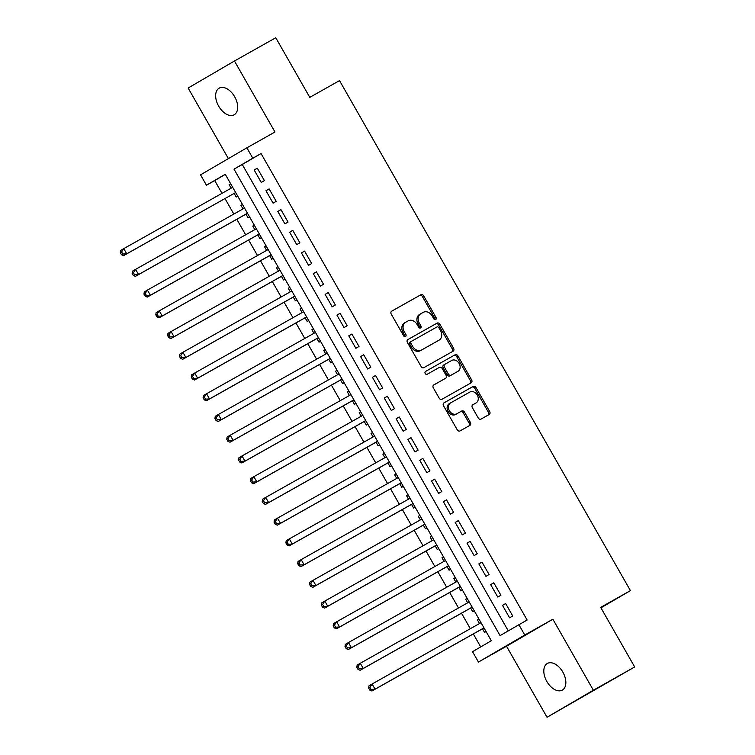<?xml version="1.0" encoding="UTF-8"?>
<svg xmlns="http://www.w3.org/2000/svg" width="755" height="755" viewBox="0 0 755 755"><rect width="100%" height="100%" fill="white"/><g stroke="black" fill="none" stroke-linecap="round" stroke-linejoin="round"><path stroke-width="1.13" d="M435.692 319.535A1.642 1.302 59.7 0 0 436.012 317.468L423.687 295.847A2.341 1.859 59.7 0 0 420.903 294.724L391.703 311.164A2.341 1.859 59.7 0 0 391.685 311.173A2.341 1.859 59.7 0 0 391.241 314.108L403.576 335.73A1.642 1.302 59.7 0 0 405.529 336.513A1.642 1.302 59.7 0 0 405.539 336.513A1.642 1.302 59.7 0 0 405.85 334.456L404.255 331.653A7.493 5.955 59.7 0 1 405.661 322.253A7.493 5.955 59.7 0 1 405.728 322.225L408.162 320.856A7.493 5.955 59.7 0 1 417.062 324.442L418.666 327.236A1.642 1.302 59.7 0 0 420.931 325.962L419.336 323.168A7.493 5.955 59.7 0 1 420.752 313.769A7.493 5.955 59.7 0 1 420.809 313.731L423.244 312.362A7.493 5.955 59.7 0 1 432.153 315.949L433.748 318.752A1.642 1.302 59.7 0 0 435.692 319.535M434.946 319.648A1.642 1.302 59.7 0 0 434.767 318.204L422.432 296.583A2.341 1.859 59.7 0 0 419.648 295.46L391.496 311.305M404.774 336.636A1.642 1.302 59.7 0 0 404.595 335.182L403 332.389L404.255 331.653M419.856 328.142A1.642 1.302 59.7 0 0 419.676 326.689L418.081 323.895L419.336 323.168M562.843 672.11A15.279 9.277 -119.4 0 0 547.337 663.475A15.279 9.277 -119.4 0 0 546.818 681.463A15.279 9.277 -119.4 0 0 562.324 690.098A15.279 9.277 -119.4 0 0 562.843 672.11M234.692 96.791A15.279 9.277 -119.4 0 0 219.177 88.156A15.279 9.277 -119.4 0 0 218.657 106.144A15.279 9.277 -119.4 0 0 234.163 114.779A15.279 9.277 -119.4 0 0 234.692 96.791M478.236 417.977A2.341 1.859 59.7 0 0 481.02 419.1L489.212 414.486A2.341 1.859 59.7 0 0 489.231 414.476A2.341 1.859 59.7 0 0 489.674 411.541L475.971 387.523A2.341 1.859 59.7 0 0 473.196 386.4L443.997 402.84A2.341 1.859 59.7 0 0 443.978 402.849A2.341 1.859 59.7 0 0 443.534 405.784L457.237 429.803A2.341 1.859 59.7 0 0 460.012 430.916L469.912 425.348A2.341 1.859 59.7 0 0 469.931 425.339A2.341 1.859 59.7 0 0 470.374 422.404L464.514 412.126A2.341 1.859 59.7 0 0 461.73 411.003L456.822 413.768A6.266 4.983 59.7 0 1 449.395 410.795A6.266 4.983 59.7 0 1 450.556 402.906A6.266 4.983 59.7 0 1 450.612 402.877L469.827 392.062A6.266 4.983 59.7 0 1 477.254 395.025A6.266 4.983 59.7 0 1 476.094 402.915A6.266 4.983 59.7 0 1 476.037 402.943L472.838 404.755A2.341 1.859 59.7 0 0 472.819 404.765A2.341 1.859 59.7 0 0 472.375 407.7L478.236 417.977M518.864 624.659L524.772 635.03L478.443 662.05L472.526 651.688L491.316 640.731L225.245 174.263L206.455 185.22L200.547 174.849L246.876 147.82L252.793 158.191L234.012 169.148L500.074 635.616L527.122 620.015L261.051 153.539L252.793 158.191M246.876 147.82L274.971 132.012L234.465 61.004L275.773 37.75L309.776 97.357L339.523 80.615L630.425 590.627L600.678 607.369L634.681 666.967L593.364 690.221L552.868 619.213L524.772 635.03M453.113 351.198A2.341 1.859 59.7 0 0 453.132 351.188A2.341 1.859 59.7 0 0 453.576 348.253L439.872 324.235A2.341 1.859 59.7 0 0 437.098 323.112L407.898 339.552A2.341 1.859 59.7 0 0 407.879 339.561A2.341 1.859 59.7 0 0 407.436 342.496L421.13 366.515A2.341 1.859 59.7 0 0 423.914 367.628L453.113 351.198M470.12 383.427A2.341 1.859 59.7 0 0 470.374 380.624L456.671 356.615L457.926 355.879L471.62 379.897A2.341 1.859 59.7 0 1 471.177 382.832A2.341 1.859 59.7 0 0 471.177 382.832L441.968 399.272A2.341 1.859 59.7 0 1 439.183 398.159L433.323 387.881A2.341 1.859 59.7 0 1 433.766 384.937L433.785 384.927A2.341 1.859 59.7 0 0 433.766 384.937M433.785 384.927L445.62 378.264A2.341 1.859 59.7 0 0 445.639 378.255A2.341 1.859 59.7 0 0 446.082 375.32L442.194 368.497A2.341 1.859 59.7 0 0 439.41 367.374L427.085 374.32A1.642 1.302 59.7 0 1 425.452 371.479A1.642 1.302 59.7 0 0 425.452 371.479L455.142 354.756A2.341 1.859 59.7 0 1 457.926 355.879M634.681 666.967L547.035 717.25L593.364 690.221M234.465 61.004L188.137 88.033L228.387 158.607M479.5 623.554L477.453 619.978L478.981 619.109M482.483 628.783L484.55 632.416L486.06 631.529M467.666 602.82L465.627 599.244L467.156 598.385M470.658 608.049L472.724 611.682L474.234 610.795M455.841 582.086L453.802 578.509L455.331 577.651M458.832 587.324L460.899 590.948L462.409 590.061M441.977 557.775L443.506 556.916L441.977 557.775L444.016 561.361M447.007 566.59L449.074 570.214L450.584 569.336M432.19 540.627L430.152 537.041L431.681 536.182M435.182 545.856L437.249 549.489L438.759 548.602M420.365 519.893L418.327 516.316L419.856 515.457M423.357 525.121L425.424 528.755L426.934 527.868M406.501 495.582L408.03 494.723L406.501 495.582L408.54 499.159M411.532 504.397L413.598 508.021L415.108 507.134M396.715 478.425L394.676 474.848L396.205 473.989M399.706 483.662L401.773 487.286L403.283 486.409M384.89 457.7L382.851 454.114L384.38 453.255M387.881 462.928L389.948 466.552L391.458 465.675M371.026 433.389L372.555 432.521L371.026 433.389L373.064 436.966M376.047 442.194L378.123 445.827L379.633 444.94M361.239 416.231L359.201 412.655L360.73 411.796M364.221 421.46L366.298 425.093L367.808 424.206M347.375 391.92L348.904 391.062L347.375 391.92L349.414 395.497M352.396 400.735L354.473 404.359L355.982 403.472M335.55 371.186L337.079 370.327L335.55 371.186L337.589 374.763M340.571 380.001L342.647 383.625L344.157 382.747M325.764 354.038L323.725 350.452L325.254 349.593M328.746 359.267L330.822 362.891L332.332 362.013M311.9 329.727L313.429 328.859L311.9 329.727L313.938 333.304M316.921 338.533L318.997 342.166L320.507 341.279M302.113 312.57L300.075 308.993L301.604 308.134M305.095 317.798L307.172 321.432L308.682 320.545M290.288 291.836L288.25 288.259L289.778 287.4M293.27 297.074L295.347 300.698L296.857 299.81M276.424 267.525L277.953 266.666L276.424 267.525L278.463 271.111M281.445 276.339L283.521 279.963L285.031 279.086M266.638 250.377L264.599 246.8L266.128 245.932M269.62 255.605L271.696 259.239L273.206 258.352M254.812 229.643L252.774 226.066L254.303 225.207M257.795 234.871L259.871 238.505L261.381 237.617M242.987 208.909L240.949 205.332L242.478 204.473M245.97 214.146L248.046 217.77L249.556 216.883M264.392 180.605L257.295 168.167L254.161 169.988L261.258 182.427L264.392 180.605M276.217 201.34L269.12 188.892L265.986 190.722L273.084 203.161L276.217 201.34M288.042 222.064L280.945 209.626L277.812 211.457L284.909 223.895L288.042 222.064M299.867 242.799L292.77 230.36L289.637 232.191L296.734 244.629L299.867 242.799M311.692 263.533L304.595 251.094L301.462 252.916L308.559 265.354L311.692 263.533M323.517 284.267L316.42 271.828L313.297 273.65L320.384 286.088L323.517 284.267M335.343 304.992L328.246 292.553L325.122 294.384L332.209 306.823L335.343 304.992M347.168 325.726L340.071 313.287L336.947 315.118L344.035 327.557L347.168 325.726M358.993 346.46L351.896 334.021L348.772 335.843L355.86 348.281L358.993 346.46M370.818 367.194L363.721 354.756L360.597 356.577L367.685 369.016L370.818 367.194M382.643 387.928L375.546 375.48L372.423 377.311L379.51 389.75L382.643 387.928M394.469 408.653L387.372 396.215L384.248 398.045L391.335 410.484L394.469 408.653M406.294 429.387L399.197 416.949L396.073 418.78L403.161 431.218L406.294 429.387M418.119 450.122L411.022 437.683L407.898 439.504L414.995 451.943L418.119 450.122M429.944 470.856L422.847 458.417L419.723 460.239L426.82 472.677L429.944 470.856M441.769 491.58L434.672 479.142L431.549 480.973L438.646 493.411L441.769 491.58M453.595 512.315L446.498 499.876L443.374 501.707L450.471 514.146L453.595 512.315M465.42 533.049L458.323 520.61L455.199 522.432L462.296 534.88L465.42 533.049M477.245 553.783L470.157 541.344L467.024 543.166L474.121 555.605L477.245 553.783M489.07 574.517L481.983 562.079L478.849 563.9L485.946 576.339L489.07 574.517M500.895 595.242L493.808 582.803L490.674 584.634L497.772 597.073L500.895 595.242M261.051 153.539L242.27 164.496L508.266 630.84M502.5 605.368L509.597 617.807L512.721 615.976L505.633 603.538L502.5 605.368L505.661 603.585M225.311 174.386L214.722 180.568L222.008 193.337M224.99 198.565L233.833 214.071M236.815 219.299L245.658 234.796M248.64 240.033L257.483 255.53M260.466 260.758L269.308 276.264M272.291 281.492L281.134 296.998M284.116 302.226L292.959 317.723M295.941 322.961L304.784 338.457M307.766 343.695L316.609 359.191M319.591 364.42L328.434 379.925M331.417 385.154L340.26 400.66M343.242 405.888L352.085 421.384M355.067 426.622L363.91 442.119M366.892 447.347L375.735 462.853M378.717 468.081L387.56 483.587M390.543 488.815L399.386 504.312M402.368 509.549L411.211 525.046M414.193 530.284L423.036 545.78M426.018 551.008L434.861 566.514M437.843 571.743L446.686 587.248M449.669 592.477L458.511 607.973M461.494 613.211L470.337 628.707M473.319 633.936L480.718 646.912M230.634 183.72L229.124 184.597L231.162 188.174M234.144 193.412L236.221 197.036L237.731 196.158M240.949 205.332L242.459 204.445M252.774 226.066L254.284 225.179M264.599 246.8L266.109 245.913M288.25 288.259L289.76 287.372M300.075 308.993L301.585 308.106M323.725 350.452L325.235 349.574M359.201 412.655L360.711 411.768M382.851 454.114L384.361 453.236M394.676 474.848L396.196 473.961M418.327 516.316L419.846 515.429M430.152 537.041L431.671 536.163M453.802 578.509L455.322 577.622M465.627 599.244L467.147 598.356M477.453 619.978L478.972 619.091M600.942 607.822L630.425 590.627M552.868 619.213L506.53 646.242L547.035 717.25M506.53 646.242L478.443 662.05M214.722 180.568L206.455 185.22M242.27 164.496L234.012 169.148M229.124 184.597L230.653 183.739M254.161 169.988L257.323 168.214M265.986 190.722L269.148 188.948M277.812 211.457L280.973 209.673M289.637 232.191L292.798 230.407M301.462 252.916L304.624 251.141M313.297 273.65L316.449 271.875M325.122 294.384L328.274 292.6M336.947 315.118L340.099 313.334M348.772 335.843L351.924 334.069M360.597 356.577L363.75 354.803M372.423 377.311L375.575 375.537M384.248 398.045L387.4 396.262M396.073 418.78L399.225 416.996M407.898 439.504L411.05 437.73M419.723 460.239L422.875 458.464M431.549 480.973L434.701 479.198M443.374 501.707L446.526 499.923M455.199 522.432L458.351 520.657M467.024 543.166L470.176 541.392M478.849 563.9L482.001 562.126M490.674 584.634L493.827 582.851M420.686 313.806L419.563 314.457A7.493 5.955 59.7 0 0 419.497 314.495A7.493 5.955 59.7 0 0 418.081 323.895M405.605 322.291L404.472 322.951A7.493 5.955 59.7 0 0 404.416 322.989A7.493 5.955 59.7 0 0 403 332.389M452.075 351.783A2.341 1.859 59.7 0 0 452.32 348.98L438.627 324.971A2.341 1.859 59.7 0 0 435.843 323.848L407.691 339.693M438.882 327.755A1.642 1.302 59.7 0 0 436.937 326.972L411.305 341.392A1.642 1.302 59.7 0 0 410.984 343.459L412.664 346.413A7.493 5.955 59.7 0 0 421.573 349.999L439.089 340.137A7.493 5.955 59.7 0 0 439.155 340.099A7.493 5.955 59.7 0 0 440.561 330.709L438.882 327.755M410.041 342.128L411.296 341.402L410.059 342.128A1.642 1.302 59.7 0 0 410.041 342.128A1.642 1.302 59.7 0 0 409.729 344.186L410.984 343.459M437.966 340.798A7.493 5.955 59.7 0 1 437.9 340.835A7.493 5.955 59.7 0 1 437.834 340.873L420.318 350.726A7.493 5.955 59.7 0 1 411.418 347.14L409.729 344.186M433.568 385.078L444.374 378.991A2.341 1.859 59.7 0 0 444.393 378.982A2.341 1.859 59.7 0 0 444.412 378.972L444.374 378.991M425.282 371.592L455.142 354.756M457.907 371.347A6.266 4.983 59.7 0 0 457.964 371.318A6.266 4.983 59.7 0 0 459.125 363.429A6.266 4.983 59.7 0 0 451.698 360.465L444.931 364.278A2.341 1.859 59.7 0 0 444.912 364.287A2.341 1.859 59.7 0 0 444.468 367.223L448.357 374.036A2.341 1.859 59.7 0 0 451.141 375.159L456.662 372.083A6.266 4.983 59.7 0 0 456.709 372.045A6.266 4.983 59.7 0 0 456.766 372.017M444.893 364.297L443.676 365.005A2.341 1.859 59.7 0 0 443.657 365.014A2.341 1.859 59.7 0 0 443.213 367.949L444.468 367.223M456.662 372.083L449.886 375.896A2.341 1.859 59.7 0 1 447.102 374.773L443.213 367.949M456.671 356.615A2.341 1.859 59.7 0 0 453.887 355.492M474.895 403.614A6.266 4.983 59.7 0 1 474.838 403.651A6.266 4.983 59.7 0 1 474.791 403.68L472.621 404.897M450.509 402.943L449.357 403.614A6.266 4.983 59.7 0 0 449.3 403.642A6.266 4.983 59.7 0 0 448.14 411.532A6.266 4.983 59.7 0 0 455.567 414.495L456.822 413.768M468.874 425.933A2.341 1.859 59.7 0 0 469.119 423.13L463.259 412.853A2.341 1.859 59.7 0 0 460.474 411.739L455.567 414.495M488.174 415.071A2.341 1.859 59.7 0 0 488.419 412.268L474.725 388.259A2.341 1.859 59.7 0 0 471.941 387.136L443.789 402.981M232.691 187.315L123.773 248.631L126.727 253.812L123.603 255.634L235.466 192.667A2.388 1.897 -120.3 0 1 235.683 192.563M122.754 254.01L121.574 251.943L120.319 252.67L121.508 254.746L122.754 254.01L126.727 253.812L235.466 192.667M120.319 252.67L120.64 250.452L123.773 248.631L121.574 251.943M123.603 255.634L121.508 254.746M247.291 213.401A2.388 1.897 -120.3 0 1 247.508 213.297L135.428 276.368L133.333 275.471L134.579 274.745L133.399 272.668L132.144 273.404L133.333 275.471M244.516 208.05L135.598 269.356L138.552 274.546L247.47 213.231M132.144 273.404L132.465 271.187L135.598 269.356L133.399 272.668M134.579 274.745L138.552 274.546L135.428 276.368M256.341 228.784L147.423 290.09L150.377 295.271L147.253 297.102L259.116 234.135A2.388 1.897 -120.3 0 1 259.333 234.031M146.404 295.479L145.224 293.402L143.969 294.129L145.158 296.205L146.404 295.479L150.377 295.271L259.295 233.965M143.969 294.129L144.299 291.921L147.423 290.09L145.224 293.402M147.253 297.102L145.158 296.205M270.941 254.86A2.388 1.897 -120.3 0 1 271.158 254.765L159.078 317.836L156.983 316.94L158.229 316.213L157.049 314.137L155.794 314.863L156.983 316.94M268.167 249.518L159.248 310.824L162.202 316.005L271.12 254.699M155.794 314.863L156.125 312.645L159.248 310.824L157.049 314.137M158.229 316.213L162.202 316.005L159.078 317.836M282.766 275.594A2.388 1.897 -120.3 0 1 282.983 275.49L170.904 338.561L168.809 337.674L170.054 336.938L168.875 334.871L167.619 335.598L168.809 337.674M279.992 270.243L171.074 331.558L174.037 336.739L282.946 275.433M167.619 335.598L167.95 333.38L171.074 331.558L168.875 334.871M170.054 336.938L174.037 336.739L170.904 338.561M291.817 290.977L182.899 352.283L185.862 357.474L182.729 359.295L294.592 296.328A2.388 1.897 -120.3 0 1 294.809 296.224M181.88 357.672L180.7 355.596L179.445 356.332L180.634 358.398L181.88 357.672L185.862 357.474L294.771 296.158M179.445 356.332L179.775 354.114L182.899 352.283L180.7 355.596M182.729 359.295L180.634 358.398M306.417 317.062A2.388 1.897 -120.3 0 1 306.634 316.958L194.554 380.029L192.459 379.133L193.705 378.406L192.525 376.33L191.27 377.066L192.459 379.133M303.642 311.711L194.724 373.017L197.687 378.198L306.596 316.892M191.27 377.066L191.6 374.848L194.724 373.017L192.525 376.33M193.705 378.406L197.687 378.198L194.554 380.029M318.242 337.787A2.388 1.897 -120.3 0 1 318.459 337.693L206.379 400.763L204.284 399.867L205.53 399.14L204.35 397.064L203.095 397.791L204.284 399.867M315.467 332.445L206.549 393.751L209.512 398.933L318.421 337.627M203.095 397.791L203.425 395.582L206.549 393.751L204.35 397.064M205.53 399.14L209.512 398.933L206.379 400.763M327.293 353.18L218.374 414.486L221.338 419.667L218.204 421.498L330.067 358.521A2.388 1.897 -120.3 0 1 330.284 358.427M217.364 419.865L216.175 417.798L214.93 418.525L216.109 420.601L217.364 419.865L221.338 419.667L330.246 358.361M214.93 418.525L215.251 416.307L218.374 414.486L216.175 417.798M218.204 421.498L216.109 420.601M341.892 379.255A2.388 1.897 -120.3 0 1 342.109 379.152L230.03 442.222L227.935 441.335L229.19 440.599L228.001 438.532L226.755 439.259L227.935 441.335M339.118 373.904L230.199 435.22L233.163 440.401L342.072 379.095M226.755 439.259L227.076 437.041L230.199 435.22L228.001 438.532M229.19 440.599L233.163 440.401L230.03 442.222M350.943 394.639L242.025 455.945L244.988 461.135L241.855 462.957L353.727 399.99A2.388 1.897 -120.3 0 1 353.935 399.886M241.015 461.333L239.826 459.257L238.58 459.993L239.76 462.06L241.015 461.333L244.988 461.135L353.897 399.82M238.58 459.993L238.901 457.775L242.025 455.945L239.826 459.257M241.855 462.957L239.76 462.06M362.768 415.373L253.85 476.679L256.813 481.86L253.68 483.691L365.552 420.724A2.388 1.897 -120.3 0 1 365.76 420.62M252.84 482.067L251.651 479.991L250.405 480.727L251.585 482.794L252.84 482.067L256.813 481.86L365.722 420.554M250.405 480.727L250.726 478.51L253.85 476.679L251.651 479.991M253.68 483.691L251.585 482.794M377.377 441.448A2.388 1.897 -120.3 0 1 377.585 441.354L265.505 504.425L263.41 503.528L264.665 502.802L263.476 500.725L262.23 501.452L263.41 503.528M374.593 436.107L265.675 497.413L268.638 502.594L377.557 441.288M262.23 501.452L262.551 499.234L265.675 497.413L263.476 500.725M264.665 502.802L268.638 502.594L265.505 504.425M386.418 456.832L277.5 518.147L280.464 523.328L277.33 525.15L389.202 462.183A2.388 1.897 -120.3 0 1 389.41 462.088M276.49 523.526L275.301 521.46L274.056 522.186L275.235 524.263L276.49 523.526L280.464 523.328L389.382 462.022M274.056 522.186L274.376 519.969L277.5 518.147L275.301 521.46M277.33 525.15L275.235 524.263M398.244 477.566L289.325 538.881L292.289 544.062L289.156 545.884L401.028 482.917A2.388 1.897 -120.3 0 1 401.235 482.813M288.316 544.261L287.127 542.184L285.881 542.92L287.06 544.997L288.316 544.261L292.289 544.062L401.207 482.747M285.881 542.92L286.202 540.703L289.325 538.881L287.127 542.184M289.156 545.884L287.06 544.997M410.069 498.3L301.16 559.606L304.114 564.787L300.981 566.618L412.853 503.651A2.388 1.897 -120.3 0 1 413.06 503.547M300.141 564.995L298.952 562.919L297.706 563.655L298.886 565.721L300.141 564.995L304.114 564.787L413.032 503.481M297.706 563.655L298.027 561.437L301.16 559.606L298.952 562.919M300.981 566.618L298.886 565.721M421.894 519.034L312.985 580.34L315.939 585.521L312.806 587.352L424.678 524.376A2.388 1.897 -120.3 0 1 424.886 524.281M311.966 585.729L310.777 583.653L309.531 584.379L310.711 586.456L311.966 585.729L315.939 585.521L424.857 524.215M309.531 584.379L309.852 582.171L312.985 580.34L310.777 583.653M312.806 587.352L310.711 586.456M436.503 545.11A2.388 1.897 -120.3 0 1 436.72 545.016L324.631 608.086L322.536 607.19L323.791 606.454L322.602 604.387L321.356 605.114L322.536 607.19M433.719 539.768L324.81 601.074L327.764 606.256L436.683 544.95M321.356 605.114L321.677 602.896L324.81 601.074L322.602 604.387M323.791 606.454L327.764 606.256L324.631 608.086M445.544 560.493L336.636 621.809L339.59 626.99L336.456 628.811L448.328 565.844A2.388 1.897 -120.3 0 1 448.545 565.74M335.616 627.188L334.427 625.121L333.182 625.848L334.361 627.924L335.616 627.188L339.59 626.99L448.508 565.684M333.182 625.848L333.502 623.63L336.636 621.809L334.427 625.121M336.456 628.811L334.361 627.924M457.37 581.227L348.461 642.533L351.415 647.724L348.281 649.545L460.154 586.578A2.388 1.897 -120.3 0 1 460.371 586.475M347.442 647.922L346.252 645.846L345.007 646.582L346.186 648.649L347.442 647.922L351.415 647.724L460.333 586.409M345.007 646.582L345.328 644.364L348.461 642.533L346.252 645.846M348.281 649.545L346.186 648.649M469.195 601.962L360.286 663.267L363.24 668.449L360.107 670.28L471.979 607.313A2.388 1.897 -120.3 0 1 472.196 607.209M359.267 668.656L358.078 666.58L356.832 667.316L358.012 669.383L359.267 668.656L363.24 668.449L472.158 607.143M356.832 667.316L357.153 665.098L360.286 663.267L358.078 666.58M360.107 670.28L358.012 669.383M483.804 628.037A2.388 1.897 -120.3 0 1 484.021 627.943L371.932 691.014L369.837 690.117L371.092 689.39L369.903 687.314L368.657 688.041L369.837 690.117M481.02 622.696L372.111 684.002L375.065 689.183L483.983 627.877M368.657 688.041L368.978 685.823L372.111 684.002L369.903 687.314M371.092 689.39L375.065 689.183L371.932 691.014M434.767 318.204L436.012 317.468M404.595 335.182L405.85 334.456M419.676 326.689L420.931 325.962M419.648 295.46L420.903 294.724M422.432 296.583L423.687 295.847M435.843 323.848L437.098 323.112M438.627 324.971L439.872 324.235M452.32 348.98L453.576 348.253M411.418 347.14L412.664 346.413M420.318 350.726L421.573 349.999M437.834 340.873L439.089 340.137M470.374 380.624L471.62 379.897M447.102 374.773L448.357 374.036M449.886 375.896L451.141 375.159M474.791 403.68L476.037 402.943M460.474 411.739L461.73 411.003M463.259 412.853L464.514 412.126M469.119 423.13L470.374 422.404M471.941 387.136L473.196 386.4M474.725 388.259L475.971 387.523M488.419 412.268L489.674 411.541M419.497 314.495L420.752 313.769M404.416 322.989L405.661 322.253M437.9 340.835L439.155 340.099M456.709 372.045L457.964 371.318M443.657 365.014L444.912 364.287M474.838 403.651L476.094 402.915M449.3 403.642L450.556 402.906"/></g></svg>
